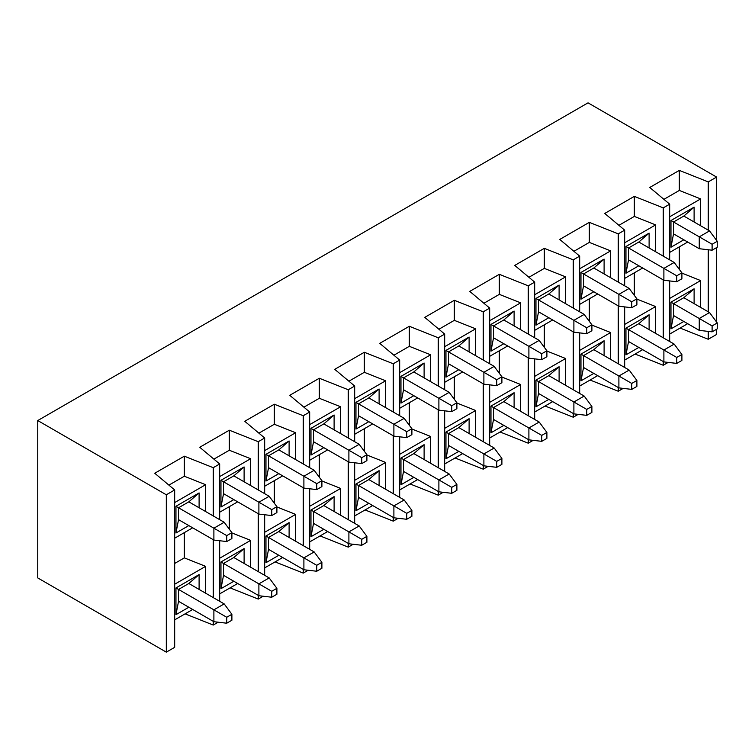 <?xml version="1.0" encoding="UTF-8"?>
<svg xmlns="http://www.w3.org/2000/svg" width="755" height="755" viewBox="0 0 755 755"><rect width="100%" height="100%" fill="white"/><g stroke="black" fill="none" stroke-linecap="round" stroke-linejoin="round"><path stroke-width="1.13" d="M166.317 652.15L174.679 647.328L174.679 489.957L166.317 494.78L166.317 652.15L37.75 577.924L37.75 420.554L166.317 494.78M178.539 601.301L175.962 614.664L175.962 587.947L178.539 589.428L178.539 601.301L213.891 621.714L213.891 609.842L178.539 589.428L188.826 583.492L199.103 574.583L199.103 589.428M188.826 607.247L175.962 614.664M175.962 587.947L199.103 574.583M178.539 519.648L175.962 533.011L175.962 506.284L178.539 507.775L178.539 519.648L213.891 540.061L213.891 528.189L178.539 507.775L188.826 501.839L199.103 492.93L199.103 507.775M188.826 525.584L175.962 533.011M175.962 506.284L199.103 492.93M174.679 619.864L192.676 609.474M174.679 584.228L205.634 566.354L205.634 593.194M205.634 511.541L205.634 484.701L174.679 502.575M192.676 527.811L174.679 538.211M174.679 563.447L184.324 557.879L205.634 566.354M184.324 532.643L184.324 557.879M213.25 515.939L213.25 467.685L184.324 456.18L154.747 473.253L174.679 489.957M205.634 484.701L184.324 476.226L184.324 456.18M185.079 613.853L213.25 625.055L213.25 621.346M213.25 597.592L213.25 539.693M184.324 476.226L168.912 485.125M219.677 519.648L219.677 463.976L213.25 467.685M218.176 622.214L213.25 625.055M219.677 601.301L219.677 540.731M223.537 575.319L220.96 588.683L220.96 561.965L223.537 563.447L223.537 575.319L258.889 595.733L258.889 583.86L223.537 563.447L233.823 557.511L244.11 548.602L244.11 563.447M233.823 581.265L220.96 588.683M220.96 561.965L244.11 548.602M223.537 493.666L220.96 507.03L220.96 480.312L223.537 481.794L223.537 493.666L258.889 514.08L258.889 502.207L223.537 481.794L233.823 475.858L244.11 466.949L244.11 481.794M233.823 499.612L220.96 507.03M220.96 480.312L244.11 466.949M219.677 593.883L237.683 583.492M219.677 558.247L250.641 540.372L250.641 567.213M250.641 485.559L250.641 458.719L219.677 476.594M237.683 501.839L219.677 512.23M229.322 506.662L229.322 529.179M231.889 532.926L250.641 540.372M258.248 489.957L258.248 441.703L229.322 430.199L199.754 447.271L219.677 463.976M250.641 458.719L229.322 450.244L229.322 430.199M230.086 587.871L258.248 599.074L258.248 595.365M258.248 571.61L258.248 513.711M229.322 450.244L213.91 459.144M264.675 493.666L264.675 437.994L258.248 441.703M263.184 596.233L258.248 599.074M264.675 575.319L264.675 514.75M268.535 549.347L265.968 562.702L265.968 535.984L268.535 537.466L268.535 549.347L303.897 569.761L303.897 557.879L268.535 537.466L278.822 531.529L289.108 522.62L289.108 537.466M278.822 555.284L265.968 562.702M265.968 535.984L289.108 522.62M268.535 467.685L265.968 481.048L265.968 454.331L268.535 455.812L268.535 467.685L303.897 488.098L303.897 476.226L268.535 455.812L278.822 449.876L289.108 440.967L289.108 455.812M278.822 473.63L265.968 481.048M265.968 454.331L289.108 440.967M264.675 567.902L282.681 557.511M264.675 532.266L295.639 514.4L295.639 541.241M295.639 459.578L295.639 432.738L264.675 450.612M282.681 475.858L264.675 486.248M274.32 480.68L274.32 503.198M276.896 506.945L295.639 514.4M303.246 463.976L303.246 415.731L274.32 404.218L244.752 421.29L264.675 437.994M295.639 432.738L274.32 424.263L274.32 404.218M275.084 561.89L303.246 573.102L303.246 569.383M303.246 545.629L303.246 487.73M274.32 424.263L258.908 433.162M309.682 467.685L309.682 412.013L303.246 415.731M308.182 570.251L303.246 573.102M309.682 549.347L309.682 488.768M313.533 523.366L310.966 536.72L310.966 510.002L313.533 511.484L313.533 523.366L348.895 543.779L348.895 531.898L313.533 511.484L323.82 505.548L334.106 496.639L334.106 511.484M323.82 529.302L310.966 536.72M310.966 510.002L334.106 496.639M313.533 441.713L310.966 455.067L310.966 428.349L313.533 429.831L313.533 441.713L348.895 462.126L348.895 450.244L313.533 429.831L323.82 423.895L334.106 414.986L334.106 429.831M323.82 447.649L310.966 455.067M310.966 428.349L334.106 414.986M309.682 541.92L327.679 531.529M309.682 506.294L340.637 488.419L340.637 515.259M340.637 433.606L340.637 406.766L309.682 424.631M327.679 449.876L309.682 460.267M319.318 454.699L319.318 477.217M321.894 480.963L340.637 488.419M348.253 437.994L348.253 389.75L319.318 378.246L289.75 395.318L309.682 412.013M340.637 406.766L319.318 398.281L319.318 378.246M320.082 535.918L348.253 547.12L348.253 543.402M348.253 519.648L348.253 461.749M319.318 398.281L303.906 407.181M354.68 441.713L354.68 386.031L348.253 389.75M353.18 544.27L348.253 547.12M354.68 523.366L354.68 462.787M358.54 497.385L355.964 510.748L355.964 484.021L358.54 485.503L358.54 497.385L393.893 517.798L393.893 505.916L358.54 485.503L368.817 479.567L379.104 470.658L379.104 485.503M368.817 503.321L355.964 510.748M355.964 484.021L379.104 470.658M358.54 415.731L355.964 429.085L355.964 402.368L358.54 403.849L358.54 415.731L393.893 436.145L393.893 424.263L358.54 403.849L368.817 397.913L379.104 389.004L379.104 403.849M368.817 421.668L355.964 429.085M355.964 402.368L379.104 389.004M354.68 515.939L372.677 505.548M354.68 480.312L385.635 462.438L385.635 489.278M385.635 407.625L385.635 380.784L354.68 398.659M372.677 423.895L354.68 434.285M364.325 428.717L364.325 451.235M366.892 454.982L385.635 462.438M393.251 412.013L393.251 363.768L364.325 352.264L334.748 369.337L354.68 386.031M385.635 380.784L364.325 372.3L364.325 352.264M365.08 509.936L393.251 521.139L393.251 517.42M393.251 493.666L393.251 435.767M364.325 372.3L348.914 381.2M399.678 415.731L399.678 360.059L393.251 363.768M398.178 518.289L393.251 521.139M399.678 497.385L399.678 436.805M403.538 471.403L400.962 484.767L400.962 458.04L403.538 459.521L403.538 471.403L438.891 491.816L438.891 479.935L403.538 459.521L413.825 453.585L424.112 444.676L424.112 459.521M413.825 477.339L400.962 484.767M400.962 458.04L424.112 444.676M403.538 389.75L400.962 403.113L400.962 376.386L403.538 377.868L403.538 389.75L438.891 410.163L438.891 398.281L403.538 377.868L413.825 371.932L424.112 363.023L424.112 377.868M413.825 395.686L400.962 403.113M400.962 376.386L424.112 363.023M399.678 489.957L417.675 479.567M399.678 454.331L430.633 436.456L430.633 463.296M430.633 381.643L430.633 354.803L399.678 372.677M417.675 397.913L399.678 408.304M409.323 402.736L409.323 425.254M411.89 429L430.633 436.456M438.249 386.031L438.249 337.787L409.323 326.283L379.746 343.355L399.678 360.059M430.633 354.803L409.323 346.318L409.323 326.283M410.078 483.955L438.249 495.157L438.249 491.448M438.249 467.694L438.249 409.786M409.323 346.318L393.912 355.218M444.676 389.75L444.676 334.078L438.249 337.787M443.176 492.307L438.249 495.157M444.676 471.403L444.676 410.833M448.536 445.422L445.96 458.785L445.96 432.058L448.536 433.54L448.536 445.422L483.889 465.835L483.889 453.953L448.536 433.54L458.823 427.604L469.11 418.695L469.11 433.54M458.823 451.358L445.96 458.785M445.96 432.058L469.11 418.695M448.536 363.768L445.96 377.132L445.96 350.405L448.536 351.887L448.536 363.768L483.889 384.182L483.889 372.3L448.536 351.887L458.823 345.95L469.11 337.041L469.11 351.887M458.823 369.705L445.96 377.132M445.96 350.405L469.11 337.041M444.676 463.976L462.683 453.585M444.676 428.349L475.641 410.475L475.641 437.315M475.641 355.662L475.641 328.821L444.676 346.696M462.683 371.932L444.676 382.323M454.321 376.754L454.321 399.272M456.888 403.019L475.641 410.475M483.247 360.059L483.247 311.806L454.321 300.301L424.754 317.374L444.676 334.078M475.641 328.821L454.321 320.346L454.321 300.301M455.086 457.974L483.247 469.176L483.247 465.467M483.247 441.713L483.247 383.814M454.321 320.346L438.91 329.237M489.674 363.768L489.674 308.097L483.247 311.806M488.183 466.326L483.247 469.176M489.674 445.422L489.674 384.852M493.534 419.44L490.967 432.804L490.967 406.077L493.534 407.568L493.534 419.44L528.896 439.854L528.896 427.981L493.534 407.568L503.821 401.622L514.108 392.713L514.108 407.568M503.821 425.376L490.967 432.804M490.967 406.077L514.108 392.713M493.534 337.787L490.967 351.15L490.967 324.423L493.534 325.905L493.534 337.787L528.896 358.2L528.896 346.318L493.534 325.905L503.821 319.969L514.108 311.06L514.108 325.905M503.821 343.723L490.967 351.15M490.967 324.423L514.108 311.06M489.674 437.994L507.681 427.604M489.674 402.368L520.639 384.493L520.639 411.333M520.639 329.68L520.639 302.84L489.674 320.715M507.681 345.95L489.674 356.341M499.319 350.773L499.319 373.291M501.896 377.038L520.639 384.493M528.255 334.078L528.255 285.824L499.319 274.32L469.752 291.392L489.674 308.097M520.639 302.84L499.319 294.365L499.319 274.32M500.084 431.992L528.255 443.194L528.255 439.486M528.255 415.731L528.255 357.832M499.319 294.365L483.908 303.255M534.682 337.787L534.682 282.115L528.255 285.824M533.181 440.344L528.255 443.194M534.682 419.44L534.682 358.87M538.532 393.459L535.965 406.822L535.965 380.095L538.532 381.586L538.532 393.459L573.894 413.872L573.894 402L538.532 381.586L548.819 375.641L559.106 366.741L559.106 381.586M548.819 399.395L535.965 406.822M535.965 380.095L559.106 366.741M538.532 311.806L535.965 325.169L535.965 298.442L538.532 299.933L538.532 311.806L573.894 332.219L573.894 320.346L538.532 299.933L548.819 293.988L559.106 285.079L559.106 299.933M548.819 317.742L535.965 325.169M535.965 298.442L559.106 285.079M534.682 412.022L552.679 401.622M534.682 376.386L565.637 358.512L565.637 385.352M565.637 303.699L565.637 276.858L534.682 294.733M552.679 319.969L534.682 330.36M544.317 324.801L544.317 347.309M546.894 351.056L565.637 358.512M573.253 308.097L573.253 259.843L544.317 248.338L514.75 265.411L534.682 282.115M565.637 276.858L544.317 268.384L544.317 248.338M545.082 406.011L573.253 417.213L573.253 413.504M573.253 389.75L573.253 331.851M544.317 268.384L528.906 277.283M579.68 311.806L579.68 256.134L573.253 259.843M578.179 414.372L573.253 417.213M579.68 393.459L579.68 332.889M583.54 367.477L580.963 380.841L580.963 354.114L583.54 355.605L583.54 367.477L618.892 387.891L618.892 376.018L583.54 355.605L593.817 349.669L604.104 340.76L604.104 355.605M593.817 373.414L580.963 380.841M580.963 354.114L604.104 340.76M583.54 285.824L580.963 299.188L580.963 272.461L583.54 273.952L583.54 285.824L618.892 306.237L618.892 294.365L583.54 273.952L593.817 268.006L604.104 259.107L604.104 273.952M593.817 291.76L580.963 299.188M580.963 272.461L604.104 259.107M579.68 386.041L597.677 375.641M579.68 350.405L610.635 332.53L610.635 359.371M610.635 277.717L610.635 250.877L579.68 268.752M597.677 293.988L579.68 304.388M589.325 298.82L589.325 321.328M591.892 325.075L610.635 332.53M618.251 282.115L618.251 233.861L589.325 222.357L559.748 239.429L579.68 256.134M610.635 250.877L589.325 242.402L589.325 222.357M590.08 380.029L618.251 391.232L618.251 387.523M618.251 363.768L618.251 305.869M589.325 242.402L573.913 251.302M624.678 285.824L624.678 230.152L618.251 233.861M623.177 388.391L618.251 391.232M624.678 367.477L624.678 306.907M628.538 341.496L625.961 354.859L625.961 328.142L628.538 329.624L628.538 341.496L663.89 361.909L663.89 350.037L628.538 329.624L638.824 323.687L649.111 314.778L649.111 329.624M638.824 347.442L625.961 354.859M625.961 328.142L649.111 314.778M628.538 259.843L625.961 273.206L625.961 246.479L628.538 247.97L628.538 259.843L663.89 280.256L663.89 268.384L628.538 247.97L638.824 242.034L649.111 233.125L649.111 247.97M638.824 265.779L625.961 273.206M625.961 246.479L649.111 233.125M624.678 360.059L642.675 349.669M624.678 324.423L655.633 306.549L655.633 333.389M655.633 251.736L655.633 224.896L624.678 242.77M642.675 268.006L624.678 278.406M634.323 272.838L634.323 295.356M636.89 299.093L655.633 306.549M663.249 256.134L663.249 207.88L634.323 196.376L604.746 213.448L624.678 230.152M655.633 224.896L634.323 216.421L634.323 196.376M635.087 354.048L663.249 365.25L663.249 361.541M663.249 337.787L663.249 279.888M634.323 216.421L618.911 225.32M669.676 259.843L669.676 204.171L663.249 207.88M668.175 362.409L663.249 365.25M669.676 341.496L669.676 280.926M716.608 329.255L716.608 334.446L708.247 339.269L708.247 331.407M680.085 328.066L708.247 339.269M687.682 242.034L669.676 252.425M708.247 311.806L708.247 249.754M708.247 230.152L708.247 181.898L679.321 170.394L649.753 187.466L669.676 204.171M37.75 420.554L588.032 102.85L716.608 177.076L716.608 240.42M716.608 247.593L716.608 322.074M716.608 177.076L708.247 181.898M700.64 225.754L700.64 198.914L679.321 190.439L679.321 170.394M679.321 246.857L679.321 269.375M681.897 273.112L700.64 280.567L700.64 307.408M679.321 190.439L663.909 199.339M700.64 198.914L669.676 216.789M669.676 298.442L700.64 280.567M683.822 239.807L670.969 247.225L670.969 220.507L694.109 207.144L694.109 221.989M669.676 334.078L687.682 323.687M683.822 321.46L670.969 328.878L670.969 302.16L694.109 288.797L694.109 303.642M673.535 315.514L699.253 330.369L699.253 318.487L709.54 312.551L683.822 297.706L673.535 303.642L673.535 315.514L670.969 328.878M673.535 233.861L699.253 248.706L699.253 236.834L709.54 230.898L683.822 216.053L673.535 221.989L673.535 233.861L670.969 247.225M683.822 297.706L694.109 288.797M670.969 302.16L712.107 325.915L712.107 331.851L717.25 328.878L717.25 322.942L712.107 325.915M683.822 216.053L694.109 207.144M670.969 220.507L712.107 244.252L712.107 250.198L717.25 247.225L717.25 241.289L712.107 244.252M709.54 230.898L717.25 241.289M699.253 248.706L712.107 250.198M676.754 275.801L676.754 281.747L681.897 278.774L681.897 272.838L676.754 275.801L663.89 268.384L674.177 262.447L638.824 242.034M674.177 262.447L681.897 272.838M663.89 280.256L676.754 281.747M676.754 363.4L681.897 360.428L681.897 354.491L676.754 357.455L676.754 363.4L663.89 361.909M676.754 357.455L663.89 350.037L674.177 344.101L638.824 323.687M674.177 344.101L681.897 354.491M712.107 331.851L699.253 330.369M709.54 312.551L717.25 322.942M631.746 389.382L636.89 386.409L636.89 380.473L631.746 383.436L631.746 389.382L618.892 387.891M631.746 383.436L618.892 376.018L629.179 370.082L593.817 349.669M629.179 370.082L636.89 380.473M631.746 301.783L631.746 307.719L636.89 304.756L636.89 298.82L631.746 301.783L618.892 294.365L629.179 288.419L593.817 268.006M629.179 288.419L636.89 298.82M618.892 306.237L631.746 307.719M586.748 415.354L591.892 412.39L591.892 406.454L586.748 409.418L586.748 415.354L573.894 413.872M586.748 409.418L573.894 402L584.181 396.054L548.819 375.641M584.181 396.054L591.892 406.454M586.748 327.764L586.748 333.701L591.892 330.737L591.892 324.792L586.748 327.764L573.894 320.346L584.181 314.401L548.819 293.988M584.181 314.401L591.892 324.792M573.894 332.219L586.748 333.701M541.75 441.335L546.894 438.372L546.894 432.426L541.75 435.399L541.75 441.335L528.896 439.854M541.75 435.399L528.896 427.981L539.183 422.036L503.821 401.622M539.183 422.036L546.894 432.426M541.75 353.746L541.75 359.682L546.894 356.719L546.894 350.773L541.75 353.746L528.896 346.318L539.183 340.382L503.821 319.969M539.183 340.382L546.894 350.773M528.896 358.2L541.75 359.682M496.752 467.317L501.896 464.353L501.896 458.408L496.752 461.38L496.752 467.317L483.889 465.835M496.752 461.38L483.889 453.953L494.176 448.017L458.823 427.604M494.176 448.017L501.896 458.408M496.752 379.727L496.752 385.663L501.896 382.7L501.896 376.754L496.752 379.727L483.889 372.3L494.176 366.364L458.823 345.95M494.176 366.364L501.896 376.754M483.889 384.182L496.752 385.663M451.754 493.298L456.888 490.335L456.888 484.389L451.754 487.362L451.754 493.298L438.891 491.816M451.754 487.362L438.891 479.935L449.178 473.998L413.825 453.585M449.178 473.998L456.888 484.389M451.754 405.709L451.754 411.645L456.888 408.672L456.888 402.736L451.754 405.709L438.891 398.281L449.178 392.345L413.825 371.932M449.178 392.345L456.888 402.736M438.891 410.163L451.754 411.645M406.747 519.28L411.89 516.307L411.89 510.371L406.747 513.343L406.747 519.28L393.893 517.798M406.747 513.343L393.893 505.916L404.18 499.98L368.817 479.567M404.18 499.98L411.89 510.371M406.747 431.69L406.747 437.626L411.89 434.654L411.89 428.717L406.747 431.69L393.893 424.263L404.18 418.327L368.817 397.913M404.18 418.327L411.89 428.717M393.893 436.145L406.747 437.626M361.749 545.261L366.892 542.288L366.892 536.352L361.749 539.325L361.749 545.261L348.895 543.779M361.749 539.325L348.895 531.898L359.182 525.961L323.82 505.548M359.182 525.961L366.892 536.352M361.749 457.672L361.749 463.608L366.892 460.635L366.892 454.699L361.749 457.672L348.895 450.244L359.182 444.308L323.82 423.895M359.182 444.308L366.892 454.699M348.895 462.126L361.749 463.608M316.751 571.242L321.894 568.27L321.894 562.333L316.751 565.306L316.751 571.242L303.897 569.761M316.751 565.306L303.897 557.879L314.174 551.943L278.822 531.529M314.174 551.943L321.894 562.333M316.751 483.653L316.751 489.589L321.894 486.616L321.894 480.68L316.751 483.653L303.897 476.226L314.174 470.289L278.822 449.876M314.174 470.289L321.894 480.68M303.897 488.098L316.751 489.589M271.753 597.224L276.896 594.251L276.896 588.315L271.753 591.288L271.753 597.224L258.889 595.733M271.753 591.288L258.889 583.86L269.176 577.924L233.823 557.511M269.176 577.924L276.896 588.315M271.753 509.625L271.753 515.571L276.896 512.598L276.896 506.662L271.753 509.625L258.889 502.207L269.176 496.271L233.823 475.858M269.176 496.271L276.896 506.662M258.889 514.08L271.753 515.571M226.745 623.205L231.889 620.233L231.889 614.296L226.745 617.26L226.745 623.205L213.891 621.714M226.745 617.26L213.891 609.842L224.178 603.906L188.826 583.492M224.178 603.906L231.889 614.296M226.745 535.606L226.745 541.552L231.889 538.579L231.889 532.643L226.745 535.606L213.891 528.189L224.178 522.252L188.826 501.839M224.178 522.252L231.889 532.643M213.891 540.061L226.745 541.552"/></g></svg>
